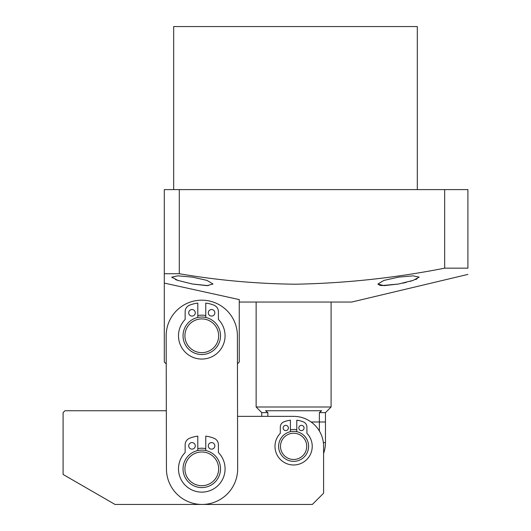 <?xml version="1.0" encoding="UTF-8"?>
<svg xmlns="http://www.w3.org/2000/svg" width="531" height="531" viewBox="0 0 531 531"><rect width="100%" height="100%" fill="white"/><g stroke="black" fill="none" stroke-linecap="round" stroke-linejoin="round"><path stroke-width="0.8" d="M308.604 446.352A14.994 14.994 0 0 1 293.61 461.346A14.994 14.994 0 0 1 278.616 446.352A14.994 14.994 0 0 1 293.61 431.358A14.994 14.994 0 0 1 308.604 446.352M306.732 446.352A13.116 13.116 0 0 1 293.61 459.474A13.116 13.116 0 0 1 280.494 446.352A13.116 13.116 0 0 1 293.61 433.236A13.116 13.116 0 0 1 306.732 446.352M319.377 431.013L319.377 421.986L311.093 421.986L325.47 421.986L319.377 421.986L319.377 412.62L325.47 412.62L331.092 406.998L331.092 302.046M256.128 302.046L256.128 406.998L331.092 406.998M267.85 416.364L267.85 412.62L261.75 412.62L256.128 406.998M261.75 412.62L261.75 416.364M267.85 412.62L265.56 410.742L321.66 410.742L319.377 412.62M283.149 427.973A2.622 2.622 0 0 1 285.771 425.351A2.622 2.622 0 0 1 288.393 427.973A2.622 2.622 0 0 1 285.771 430.601A2.622 2.622 0 0 1 283.149 427.973M298.814 427.973A2.622 2.622 0 0 1 301.442 425.351A2.622 2.622 0 0 1 304.064 427.973A2.622 2.622 0 0 1 301.442 430.601A2.622 2.622 0 0 1 298.814 427.973M296.789 431.703L296.789 420.194A26.351 26.351 0 0 1 303.374 421.88A5.622 5.622 0 0 1 306.911 427.103L306.911 433.316A18.631 18.631 0 0 1 293.603 464.983A18.631 18.631 0 0 1 280.302 433.316L280.302 427.103A5.622 5.622 0 0 1 283.839 421.88A26.351 26.351 0 0 1 290.417 420.194L290.417 431.703M188.711 445.867A3.279 3.279 0 0 1 191.99 442.588A3.279 3.279 0 0 1 195.269 445.867A3.279 3.279 0 0 1 191.99 449.146A3.279 3.279 0 0 1 188.711 445.867M208.291 445.867A3.279 3.279 0 0 1 211.57 442.588A3.279 3.279 0 0 1 214.849 445.867A3.279 3.279 0 0 1 211.57 449.146A3.279 3.279 0 0 1 208.291 445.867M205.762 450.527L205.762 436.143A32.935 32.935 0 0 1 213.993 438.254A7.029 7.029 0 0 1 218.414 444.779L218.414 452.545A23.284 23.284 0 0 1 201.78 492.131A23.284 23.284 0 0 1 185.146 452.545L185.146 444.779A7.029 7.029 0 0 1 189.567 438.254A32.935 32.935 0 0 1 197.797 436.143L197.797 450.527M197.797 448.615A20.616 20.616 0 0 1 205.762 448.615M197.797 315.553A20.616 20.616 0 0 1 205.762 315.553M237.656 468.853A35.61 35.61 0 0 0 237.656 468.767L237.39 335.705A35.61 35.61 0 0 0 201.707 300.174A35.61 35.61 0 0 0 166.17 335.851L166.442 468.913A35.61 35.61 0 0 0 202.079 504.45A35.61 35.61 0 0 0 237.656 468.853M290.417 429.791A16.866 16.866 0 0 1 296.789 429.785M164.298 283.083L239.262 299.59L239.262 362.016L237.443 363.835L237.549 416.364L293.61 416.364A29.988 29.988 0 0 1 323.598 446.352L323.598 493.206L312.354 504.45L115.035 504.45L63.096 474.462L63.096 412.62L64.968 410.742L166.322 410.742L166.23 363.947L164.298 362.016L164.298 273.73L179.292 273.73C217.743 280.288 256.48 283.78 295.488 284.211C345.654 283.262 395.383 277.912 444.666 268.162L467.904 268.162C467.904 276.399 467.904 276.399 467.904 268.162L467.904 189.6L444.666 189.6L444.666 268.162M325.47 412.62L325.47 442.602A31.86 31.86 0 0 1 323.598 453.368L323.598 485.706M220.524 335.778A18.744 18.744 0 0 1 201.78 354.522A18.744 18.744 0 0 1 183.036 335.778A18.744 18.744 0 0 1 201.78 317.04A18.744 18.744 0 0 1 220.524 335.778M218.646 335.778A16.866 16.866 0 0 1 201.78 352.644A16.866 16.866 0 0 1 184.914 335.778A16.866 16.866 0 0 1 201.78 318.912A16.866 16.866 0 0 1 218.646 335.778M220.524 468.84A18.744 18.744 0 0 1 201.78 487.584A18.744 18.744 0 0 1 183.036 468.84A18.744 18.744 0 0 1 201.78 450.102A18.744 18.744 0 0 1 220.524 468.84M218.646 468.84A16.866 16.866 0 0 1 201.78 485.706A16.866 16.866 0 0 1 184.914 468.84A16.866 16.866 0 0 1 201.78 451.974A16.866 16.866 0 0 1 218.646 468.84M188.711 312.805A3.279 3.279 0 0 1 191.99 309.527A3.279 3.279 0 0 1 195.269 312.805A3.279 3.279 0 0 1 191.99 316.084A3.279 3.279 0 0 1 188.711 312.805M208.291 312.805A3.279 3.279 0 0 1 211.57 309.527A3.279 3.279 0 0 1 214.849 312.805A3.279 3.279 0 0 1 211.57 316.084A3.279 3.279 0 0 1 208.291 312.805M205.762 317.465L205.762 303.082A32.935 32.935 0 0 1 213.993 305.186A7.029 7.029 0 0 1 218.414 311.717L218.414 319.483A23.284 23.284 0 0 1 201.78 359.062A23.284 23.284 0 0 1 185.146 319.483L185.146 311.717A7.029 7.029 0 0 1 189.567 305.186A32.935 32.935 0 0 1 197.797 303.082L197.797 317.465M417.306 189.6L417.306 26.55L173.67 26.55L173.67 189.6M192.408 284.019L177.852 280.408L171.792 277.122L177.819 275.841L192.408 277.122L207.017 280.408L213.024 284.019L207.004 285.645L192.408 284.019L208.225 285.625M239.262 302.046L351.708 302.046L467.904 274.408M398.562 284.019L383.979 285.645L377.946 284.019L383.959 280.408L398.562 277.122L413.145 275.841L419.178 277.122L413.118 280.408L398.562 284.019L381.802 285.572M377.946 284.019L378.291 284.662M379.433 285.193L381.324 285.532M402.684 283.189L406.467 282.306M409.919 281.39L412.959 280.461M415.554 279.525L417.041 278.881M164.298 273.73L164.298 189.6L444.666 189.6M179.292 273.73L179.292 189.6M171.792 277.122L172.197 277.799M175.416 279.525L177.958 280.441M325.47 442.602L323.366 442.602"/></g></svg>
